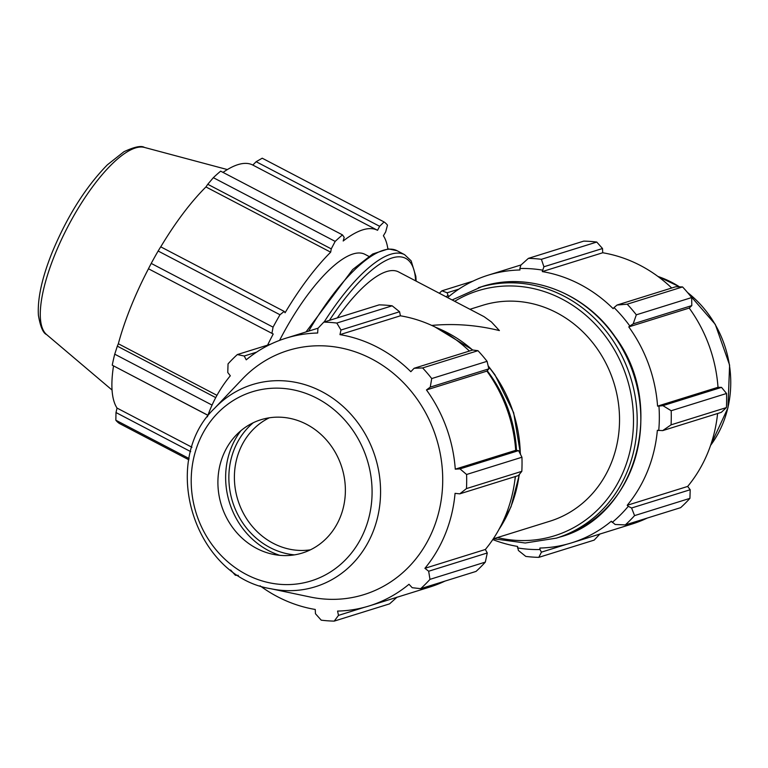 <?xml version="1.0" encoding="UTF-8"?>
<svg xmlns="http://www.w3.org/2000/svg" width="768" height="768" viewBox="0 0 768 768"><rect width="100%" height="100%" fill="white"/><g stroke="black" fill="none" stroke-linecap="round" stroke-linejoin="round"><path stroke-width="1.15" d="M310.454 549.811A69.792 63.12 72.7 0 1 237.869 500.016A69.792 63.12 72.7 0 1 269.318 417.802M469.968 309.274L482.64 305.328A113.059 102.259 72.7 0 1 591.811 341.606A113.059 102.259 72.7 0 1 611.299 462.97A113.059 102.259 72.7 0 1 549.917 521.203L493.267 538.848M337.286 317.923A113.059 35.808 -62.4 0 1 398.582 271.93L484.051 316.666L491.462 322.003L499.392 330.586C477.082 325.066 454.522 323.347 431.722 325.421M392.16 305.808L336.806 323.059A150.739 136.339 -107.3 0 0 323.798 322.118L379.152 304.867A150.739 136.339 72.7 0 1 392.16 305.808L399.581 311.75L400.406 315.802L339.974 334.637L340.973 330.019L399.581 311.75M336.806 323.059L340.973 330.019M318.096 328.176L285.907 338.208A140.189 126.797 -107.3 0 1 317.654 333.024L317.933 328.349L323.798 322.118M270.662 344.179L237.331 354.566L244.214 356.016L256.522 352.176M237.331 354.566A150.739 136.339 -107.3 0 0 228.048 363.878L227.77 372.499L230.314 375.782A140.189 126.797 -107.3 0 0 207.398 416.813M230.65 569.971A150.739 136.339 -107.3 0 0 235.411 575.29L238.31 575.357M397.104 597.11L389.578 603.859L334.224 621.11A150.739 136.339 -107.3 0 1 321.216 620.17L315.456 613.718L315.254 609.466A140.189 126.797 -107.3 0 1 260.054 585.802M364.31 607.334L338.496 615.379L334.224 621.11M515.29 476.544A140.189 126.797 72.7 0 1 485.357 549.485L487.267 552.97L485.328 562.109A150.739 136.339 72.7 0 1 476.045 571.411L420.691 588.662L412.214 587.712L408.989 584.275A140.189 126.797 -107.3 0 1 369.322 605.894A140.189 126.797 -107.3 0 1 337.574 611.078L338.496 615.379M420.691 588.662A150.739 136.339 -107.3 0 0 429.974 579.36L485.328 562.109M487.267 552.97L428.659 571.238L429.974 579.36M487.075 361.325L431.722 378.566A150.739 136.339 -107.3 0 0 422.611 367.939L414.115 368.275L472.723 350.016L477.965 350.688A150.739 136.339 72.7 0 1 487.075 361.325L488.861 368.842L486.902 371.107A140.189 126.797 72.7 0 1 515.702 450.326L518.592 450.624L521.942 457.238A150.739 136.339 72.7 0 1 521.818 471.341L518.371 475.584L459.763 493.853L466.464 488.592A150.739 136.339 -107.3 0 0 466.589 474.49L521.942 457.238M521.818 471.341L466.464 488.592M518.592 450.624L459.984 468.883L466.589 474.49M431.722 378.566L430.253 387.11L488.861 368.842M422.611 367.939L477.965 350.688M270.806 588.73L310.176 597.005A127.824 115.613 -107.3 0 0 433.411 528.758A127.824 115.613 -107.3 0 0 390.614 371.155A127.824 115.613 -107.3 0 0 242.285 379.123L214.579 408.298C158.573 461.626 194.419 576.662 270.806 588.73A105.859 95.741 -107.3 0 0 372.864 532.214A105.859 95.741 -107.3 0 0 337.421 401.693A105.859 95.741 -107.3 0 0 214.579 408.298M428.659 571.238L424.915 568.31A140.189 126.797 -107.3 0 0 445.44 533.683A140.189 126.797 -107.3 0 0 455.059 493.344L459.763 493.853M459.984 468.883L455.27 469.162A140.189 126.797 -107.3 0 0 426.47 389.942L430.253 387.11M414.115 368.275L410.832 371.702A140.189 126.797 -107.3 0 0 339.974 334.637M285.907 338.208A140.189 126.797 -107.3 0 0 246.24 359.827L244.214 356.016M486.902 371.107L426.47 389.942M515.702 450.326L455.27 469.162M253.258 422.736A73.978 66.912 -107.3 0 0 232.541 501.677A73.978 66.912 -107.3 0 0 294.432 554.87M240.941 430.666A77.501 70.099 -107.3 0 0 279.792 555.341M444.998 581.088A140.189 126.797 72.7 0 1 429.754 587.059L369.322 605.894M400.406 315.802A140.189 126.797 72.7 0 1 469.402 351.053M485.357 549.485L424.915 568.31M256.694 548.429A69.792 63.12 -107.3 0 0 273.014 554.314A69.792 63.12 -107.3 0 0 340.301 517.056A69.792 63.12 -107.3 0 0 316.934 431.011A69.792 63.12 -107.3 0 0 235.949 435.36A69.792 63.12 -107.3 0 0 256.694 548.429M387.869 248.918A140.189 44.4 117.6 0 0 383.395 235.757L385.67 231.917L387.475 225.12A150.739 47.75 -62.4 0 0 384.067 221.942L262.224 158.208L256.147 161.702L379.632 226.291L384.067 221.942M379.632 226.291L377.539 230.304A140.189 44.4 117.6 0 0 343.2 240.998L344.189 237.341L342.49 234.893A150.739 47.75 -62.4 0 0 335.184 241.411L213.341 177.677A150.739 47.75 -62.4 0 1 220.646 171.158L342.49 234.893M213.341 177.677L207.763 184.282L331.248 248.88L335.184 241.411M331.248 248.88L330.672 252.182A140.189 44.4 117.6 0 0 285.082 312.758L284.189 311.405L160.704 246.816L158.141 251.021L279.984 314.755L284.189 311.405M273.062 327.149L151.219 263.414L148.445 268.762L271.93 333.36L273.062 327.149A150.739 47.75 -62.4 0 1 279.984 314.755M271.93 333.36L273.206 334.013A140.189 44.4 117.6 0 0 267.581 345.139M279.581 340.387A113.059 35.808 -62.4 0 1 364.982 254.352L368.822 256.358M151.219 263.414A150.739 47.75 -62.4 0 1 158.141 251.021M215.731 397.613L117.331 346.147L114.73 354.182L212.064 405.091M207.946 415.258L112.243 365.194A150.739 47.75 -62.4 0 1 114.73 354.182M112.243 365.194L207.926 415.334M190.704 451.632L115.997 412.55L115.843 420.221L189.11 458.544M188.87 459.811L119.251 423.398A150.739 47.75 -62.4 0 1 115.843 420.221M223.018 172.397A140.189 44.4 -62.4 0 1 252.816 165.062L256.147 161.702M377.539 230.304L252.816 165.062M160.762 246.845A140.189 44.4 -62.4 0 1 205.939 186.941L207.763 184.282M330.672 252.182L205.939 186.941M216.97 395.338L118.339 343.747A140.189 44.4 -62.4 0 1 130.762 307.085A140.189 44.4 -62.4 0 1 148.474 268.781M117.331 346.147L118.339 343.747M191.962 447.264L117.043 408.077A140.189 44.4 -62.4 0 1 113.52 365.952M115.997 412.55L117.043 408.077M633.187 323.866L636.317 314.822A150.739 136.339 -107.3 0 0 627.206 304.186L617.059 305.04L614.035 307.584A141.696 128.16 72.7 0 1 629.837 326.016L633.187 323.866L691.795 305.606L691.67 297.571L636.317 314.822M614.035 307.584L613.142 308.659A140.189 126.797 -107.3 0 0 542.285 271.594L543.907 266.774L541.402 259.306A150.739 136.339 -107.3 0 0 528.394 258.365L520.867 265.114L519.859 268.493A141.696 128.16 72.7 0 1 542.41 270.115M519.859 268.493L519.965 269.981A140.189 126.797 -107.3 0 0 488.218 275.165A140.189 126.797 -107.3 0 0 448.541 296.784L447.149 292.781L441.926 290.813A150.739 136.339 -107.3 0 0 439.325 293.242M446.189 296.832A141.696 128.16 72.7 0 1 447.667 295.574M492.778 539.568A140.189 126.797 -107.3 0 0 517.565 546.432L518.39 550.474L525.802 556.416A150.739 136.339 -107.3 0 0 538.81 557.357L541.43 552.144L539.981 549.533A141.696 128.16 72.7 0 1 517.43 547.901M539.981 549.533L539.875 548.035A140.189 126.797 -107.3 0 0 571.622 542.851A140.189 126.797 -107.3 0 0 611.299 521.242L615.149 524.477L625.286 524.909A150.739 136.339 -107.3 0 0 634.57 515.606L631.594 507.994L628.272 506.314A141.696 128.16 72.7 0 1 612.173 522.442M628.272 506.314L627.226 505.277A140.189 126.797 -107.3 0 0 657.36 430.31L662.698 430.608L671.059 424.838A150.739 136.339 -107.3 0 0 671.184 410.736L662.918 405.648L658.944 406.09A141.696 128.16 72.7 0 1 658.733 430.541M658.944 406.09L657.571 406.118A140.189 126.797 -107.3 0 0 628.771 326.899L629.837 326.016M627.206 304.186L682.56 286.934L675.658 286.781L617.059 305.04M657.571 406.118L718.003 387.293L721.526 387.379L662.918 405.648M671.184 410.736L726.538 393.485L721.526 387.379M627.226 505.277L687.658 486.442L690.202 489.734L631.594 507.994M634.57 515.606L689.923 498.355L690.202 489.734M566.621 544.291L541.43 552.144M538.81 557.357L594.163 540.115L600.038 533.875M528.394 258.365L583.747 241.123A150.739 136.339 72.7 0 1 596.755 242.054L541.402 259.306M543.907 266.774L602.515 248.515L596.755 242.054M602.515 248.515L602.717 252.758A140.189 126.797 72.7 0 1 671.702 288.01M682.56 286.934A150.739 136.339 72.7 0 1 691.67 297.571M691.795 305.606L689.203 308.074A140.189 126.797 72.7 0 1 718.003 387.293M726.538 393.485A150.739 136.339 72.7 0 1 726.413 407.587L671.059 424.838M662.698 430.608L721.306 412.349L726.413 407.587M717.6 413.501A140.189 126.797 72.7 0 1 687.658 486.442M689.923 498.355A150.739 136.339 72.7 0 1 680.64 507.658L625.286 524.909M647.309 518.045A140.189 126.797 72.7 0 1 632.064 524.026L571.622 542.851M628.771 326.899L689.203 308.074M542.285 271.594L602.717 252.758M472.963 281.146L441.926 290.813M447.149 292.781L458.832 289.142M514.762 480.97A131.146 118.618 -107.3 0 0 515.443 476.496M516.49 450.317A131.146 118.618 -107.3 0 0 487.277 370.8M519.187 474.595A131.146 118.618 72.7 0 1 510.778 506.976A131.146 118.618 72.7 0 1 498.941 529.478M435.994 327.456A131.146 118.618 72.7 0 1 472.618 350.045M488.275 366.326A131.146 118.618 72.7 0 1 520.301 453.974M308.688 331.114A131.146 41.539 -62.4 0 1 397.114 250.742L388.416 248.89L372.758 253.968L352.675 269.539L306.01 331.949M416.141 281.117L415.853 276.384L411.149 260.832L404.621 254.678A131.146 41.539 117.6 0 0 324.134 322.013M329.434 320.362A128.352 40.656 -62.4 0 1 415.632 280.848M482.035 286.57A131.146 118.618 72.7 0 1 634.301 376.483A131.146 118.618 72.7 0 1 560.074 536.986C636.346 516.71 666.902 405.792 615.408 337.2C585.216 292.541 529.008 271.123 482.035 286.57L452.141 299.952M493.526 538.771L525.245 543.005L556.435 538.118A131.146 118.618 -107.3 0 0 630.662 377.616A131.146 118.618 -107.3 0 0 478.397 287.702M454.704 301.286A128.352 116.093 72.7 0 1 631.267 395.654A128.352 116.093 72.7 0 1 497.434 537.552M364.877 529.91A99.034 89.568 72.7 0 1 209.376 540.864A99.034 89.568 72.7 0 1 270.682 388.349A99.034 89.568 72.7 0 1 364.877 529.91M54.518 255.523A105.859 33.533 -62.4 0 1 144.451 147.427C141.312 145.392 134.477 146.822 123.946 151.718L107.347 164.842C85.546 187.162 67.114 216.451 52.042 252.691C41.952 277.91 37.402 298.771 38.4 315.264C40.378 326.707 43.104 333.139 46.57 334.55A105.859 33.533 -62.4 0 1 54.518 255.523M657.926 276.442A105.859 95.741 72.7 0 1 679.555 286.867M687.562 292.541A105.859 95.741 72.7 0 1 710.573 445.392M519.446 474.269L511.018 506.794L498.374 530.506M434.938 326.938L472.896 350.035M488.16 365.818L494.909 374.746L513.658 412.704L520.56 454.483M404.621 254.678L397.114 250.742M556.435 538.118L560.074 536.986M46.57 334.55L112.051 390.038M144.451 147.427L227.376 169.574M488.218 275.165L521.078 264.931M657.907 276.432L679.661 286.867M687.322 292.253L715.267 324.336L729.6 365.098L727.968 407.808L710.563 445.421"/></g></svg>
